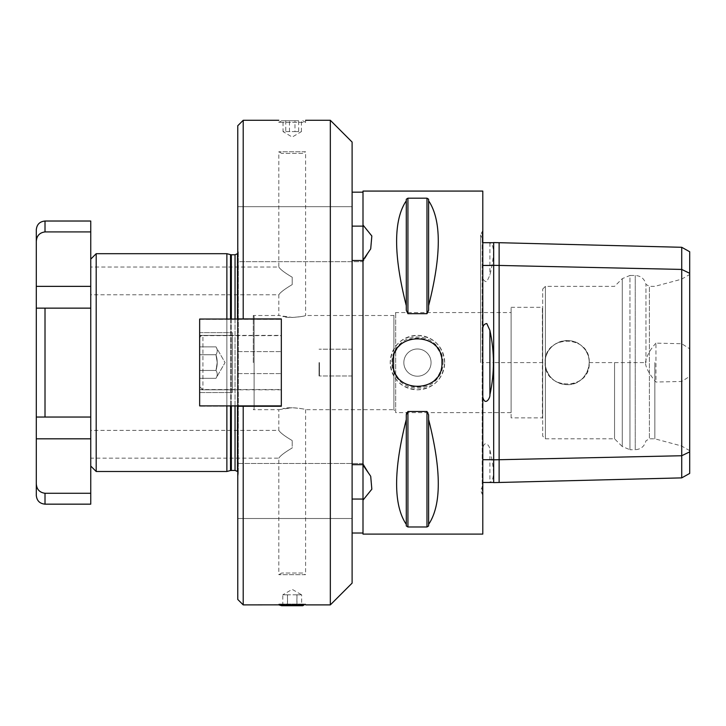<?xml version="1.0" encoding="UTF-8"?>
<svg xmlns="http://www.w3.org/2000/svg" width="726" height="726" viewBox="0 0 726 726"><rect width="100%" height="100%" fill="white"/><g stroke="black" fill="none" stroke-linecap="round" stroke-linejoin="round"><path stroke-width="0.54" stroke-dasharray="3.63 2.72" d="M302.76 573.041L281.67 573.041L302.76 573.041L305.601 574.683L278.829 574.683L305.601 574.683L305.601 409.673C306.218 409.292 290.409 406.224 282.75 408.711L292.215 407.731C300.346 408.384 304.811 409.037 305.601 409.673L393.9 409.673L393.9 315.501L393.9 409.673L395.67 412.613L395.67 312.561L395.67 412.613L511.104 412.613L511.104 312.561L511.104 412.613M302.76 605.711L281.67 605.711M278.829 604.894L278.829 604.077L280.118 604.822L304.312 604.822L305.601 604.077L278.829 604.077L305.601 604.077L305.601 604.894M287.532 605.711L301.644 605.711L287.532 605.711L287.532 594.821L301.644 594.821L301.644 605.711M296.898 594.821L282.786 594.821L292.215 589.376L301.644 594.821L296.898 594.821L296.898 605.711M296.961 594.821L296.961 605.711M287.469 594.821L287.469 605.711M282.786 605.711L282.786 594.821L287.532 594.821M302.76 153.395L281.67 153.395L302.76 153.395L305.601 151.761L278.829 151.761L305.601 151.761L305.601 315.501C306.218 315.892 290.409 318.95 282.75 316.463L292.215 317.453C300.346 316.79 304.811 316.146 305.601 315.501L393.9 315.501L395.67 312.561L511.104 312.561M295.282 120.725L281.67 120.725L295.282 120.725M302.76 120.725L305.601 122.367L278.829 122.367L305.601 122.367L305.601 120.289M298.658 120.725L283.031 120.725L298.658 120.725L298.658 131.615L283.031 131.615L283.031 120.725M289.465 131.615L289.465 120.725M285.772 120.725L285.772 131.615L283.031 131.615L292.215 137.06L301.399 131.615L298.658 131.615M285.772 131.615L294.965 131.615L294.965 120.725M294.965 131.615L301.399 131.615L301.399 120.725M90.75 432.923L90.75 458.151L90.75 432.923C91.059 429.565 91.059 429.565 90.75 432.923C91.059 429.565 91.059 429.565 90.75 432.923M90.75 292.26L90.75 267.032L90.75 292.26C91.059 295.618 91.059 295.618 90.75 292.26C91.059 295.618 91.059 295.618 90.75 292.26M45.012 308.142L90.75 308.142L90.75 286.362L90.75 308.142L36.3 308.142L45.012 308.142L45.012 417.042L36.3 417.042L90.75 417.042L36.3 417.042L36.3 483.779C36.654 489.369 39.558 492.527 45.012 493.272L90.75 493.272L90.75 221.022M253.301 362.592L253.301 315.501L253.301 362.592M90.75 433.377L91.031 430.382L278.829 430.382L278.829 409.673L253.301 409.673L254.1 408.874L254.1 316.309L254.1 408.874M90.75 231.912L45.012 231.912C39.558 232.647 36.654 235.814 36.3 241.404L36.3 308.142L90.75 308.142M36.3 241.404L36.3 229.734M36.3 417.042L36.3 308.142M36.3 495.45L36.3 483.779M90.75 504.162L90.75 493.272M90.75 450.556L90.75 466.047L90.75 450.556M292.215 280.917L292.215 284.601C284.692 289.057 280.236 292.451 278.829 294.801C280.236 292.451 284.692 289.057 292.215 284.601C284.692 289.057 280.236 292.451 278.829 294.801C280.236 292.451 284.692 289.057 292.215 284.601L292.215 277.223C284.692 272.776 280.236 269.373 278.829 267.032C280.236 269.373 284.692 272.776 292.215 277.223C284.692 272.776 280.236 269.373 278.829 267.032C280.236 269.373 284.692 272.776 292.215 277.223L292.215 280.917M319.05 362.592L319.05 375.977L319.05 362.592M319.44 362.592L319.44 375.587L319.44 362.592M202.917 335.367A3.267 3.267 0 0 0 199.65 338.634L199.65 386.55L199.65 338.634A3.267 3.267 0 0 1 202.917 335.367L202.917 389.817L202.917 335.367L232.32 335.367L232.32 389.817L232.32 335.367L232.32 389.817L232.32 335.367L202.917 335.367M215.985 378.31C217.619 375.696 217.619 373.073 215.985 370.46L199.65 370.46L199.65 378.31L199.65 370.46L215.985 370.46C217.619 373.073 217.619 375.696 215.985 378.31L199.65 378.31L199.65 354.724L199.65 378.31L215.985 378.31C217.619 375.696 217.619 373.073 215.985 370.46C217.628 365.214 217.628 359.969 215.985 354.724L217.201 362.592L215.985 370.46L199.65 370.46L215.985 370.46C217.619 373.073 217.619 375.696 215.985 378.31L225.06 362.592L215.985 346.865L199.65 346.865L199.65 370.46L199.65 346.865L215.985 346.865C217.619 349.487 217.619 352.101 215.985 354.724L199.65 354.724L215.985 354.724C217.619 352.101 217.619 349.487 215.985 346.865C217.619 349.487 217.619 352.101 215.985 354.724L217.201 362.592L215.985 370.46C217.628 365.214 217.628 359.969 215.985 354.724L199.65 354.724L215.985 354.724C217.619 352.101 217.619 349.487 215.985 346.865L225.06 362.592L215.985 378.31M232.32 392.539L232.32 332.644L232.32 392.539L232.32 332.644L232.32 392.539L199.65 392.539L199.65 332.644L232.32 332.644L199.65 332.644L199.65 392.539L232.32 392.539M281.325 405.879L199.65 405.879L199.65 319.032L281.325 319.032L281.325 405.879L281.325 389.544L199.65 389.544M281.325 389.544L281.325 335.367L199.65 335.367M281.325 335.367L281.325 319.032M238.31 318.923L281.325 318.923L281.325 406.261L281.325 318.923L243.21 318.923L281.325 318.923L281.325 406.261L238.31 406.261M199.65 392.539L199.65 332.644L199.65 392.539M281.325 335.639L281.325 406.152L281.325 319.304L199.65 319.304L199.65 406.152L199.65 319.304L281.325 319.304L281.325 335.639L199.65 335.639M281.325 389.817L199.65 389.817M281.325 406.152L199.65 406.152L281.325 406.152M511.104 417.858L511.104 362.592L511.104 417.858L542.386 417.858L542.386 307.325L542.685 418.367L542.685 306.808L542.685 418.367M511.104 362.592L511.104 307.325L511.104 362.592M90.75 291.807L91.031 294.801L278.829 294.801L278.829 315.501L292.215 317.453M292.215 277.223L292.215 284.601L292.215 277.223M278.829 409.673L292.215 407.731M292.215 440.573C284.692 436.126 280.236 432.723 278.829 430.382C280.236 432.723 284.692 436.126 292.215 440.573C284.692 436.126 280.236 432.723 278.829 430.382C280.236 432.723 284.692 436.126 292.215 440.573L292.215 447.951C284.692 452.407 280.236 455.801 278.829 458.151C280.236 455.801 284.692 452.407 292.215 447.951C284.692 452.407 280.236 455.801 278.829 458.151C280.236 455.801 284.692 452.407 292.215 447.951L292.215 440.573M370.705 248.873L363 261.696L237.765 261.696L237.765 206.674L237.765 261.696L237.765 206.674L237.765 261.696L363 261.696L370.405 249.363L363 260.135L363 261.696L363 226.122L352.11 226.122L352.11 192.163L352.11 226.122M352.11 260.489L352.11 464.685L352.11 206.674L352.11 260.489L363 260.489L363 464.685L352.11 464.685L352.11 518.509L352.11 499.052L363 499.052L363 260.489M363 191.074L363 226.122M363 499.052L363 534.109M363 465.048L370.405 475.811L363 463.478L363 465.048L363 260.135M237.765 490.994L237.765 518.509L237.765 490.994M482.79 534.109L482.79 191.074M444.675 362.592C443.06 346.057 433.985 336.982 417.45 335.367C400.915 336.982 391.84 346.057 390.225 362.592C391.84 379.117 400.915 388.192 417.45 389.817C433.985 388.192 443.06 379.117 444.675 362.592A27.225 27.225 0 0 1 417.45 389.817A27.225 27.225 0 0 1 390.225 362.592A27.225 27.225 0 0 1 417.45 335.367A27.225 27.225 0 0 1 444.675 362.592M428.612 200.775L428.612 305.7C441.517 254.926 441.517 219.951 428.612 200.775L428.612 305.7M426.979 313.686L426.979 198.189L407.921 198.189L407.921 313.686L426.979 313.686L428.612 310.347L428.612 199.223M406.288 199.223L406.288 200.775C393.383 219.951 393.383 254.926 406.288 305.7L406.288 310.347L407.921 313.686M428.612 525.96L428.612 524.399C441.517 505.223 441.517 470.248 428.612 419.474L428.612 414.836L426.979 411.488L407.921 411.488L406.696 412.613M406.288 414.836L406.288 419.474C393.383 470.248 393.383 505.223 406.288 524.399L406.288 525.96M407.921 411.488L407.921 526.985L426.979 526.985L426.979 411.488M352.11 499.052L352.11 464.685M363 464.685L363 463.478L237.765 463.478L363 463.478L370.405 475.811M237.765 463.478L237.765 518.509L237.765 463.478M243.21 406.261L281.325 406.261L243.21 406.261L243.21 604.894M352.11 362.592L352.11 349.206L352.11 362.592M237.765 125.734L237.765 599.449M237.765 405.879L237.765 319.032M237.765 247.702L237.765 477.481L237.765 247.702L238.31 251.568L238.31 473.606L238.31 251.568L237.765 253.32L237.765 471.864L237.765 253.32M243.21 120.289L243.21 318.923M352.11 142.069L352.11 583.114M330.33 604.894L330.33 120.289M443.041 362.592A25.591 25.591 0 0 0 404.654 340.421A25.591 25.591 0 0 0 404.654 384.753A25.591 25.591 0 0 0 443.041 362.592M403.837 362.592A13.612 13.612 0 0 0 424.256 374.38A13.612 13.612 0 0 0 424.256 350.803A13.612 13.612 0 0 0 403.837 362.592A13.612 13.612 0 0 0 417.45 376.204A13.612 13.612 0 0 0 431.062 362.592A13.612 13.612 0 0 0 417.45 348.979A13.612 13.612 0 0 0 403.837 362.592M392.947 362.592A24.502 24.502 0 0 0 426.834 385.225A24.502 24.502 0 0 0 426.834 339.95A24.502 24.502 0 0 0 392.947 362.592M487.645 482.463L489.905 482.218C494.551 480.367 494.551 469.668 489.905 450.111C490.413 447.198 485.086 438.74 482.79 447.915L482.79 277.323C483.144 279.973 484.478 281.443 486.801 281.733L489.905 275.127C494.578 255.434 494.578 244.698 489.905 242.938L487.7 242.702M484.414 242.702L482.79 242.783L482.79 239.262L482.79 328.043L482.79 242.702M482.79 482.463L482.79 397.131L482.79 485.921L482.79 482.373L484.469 482.463M482.79 494.705L482.79 230.469L482.79 494.705L482.209 494.125L482.209 231.049L482.209 494.125L480.612 490.277L482.79 485.921M493.68 265.453L493.68 242.702M482.79 447.915L482.79 362.592L493.68 362.592L493.68 265.326M482.79 362.592L482.79 277.323M226.875 253.692L226.875 471.492M226.875 405.879L226.875 319.032M237.475 471.492L237.475 253.692M237.475 319.032L237.475 405.879M237.765 471.864L238.31 473.606L237.765 477.481M237.765 253.692L237.765 471.492L237.765 253.692M96.195 253.692L96.195 471.492M645.958 362.592L645.958 284.365L645.958 362.592M614.559 362.592L614.559 438.822L614.559 362.592M681.533 362.592L681.533 279.211L681.533 362.592M689.7 362.592L689.7 274.492L689.7 362.592M654.852 362.592L654.852 438.822L654.852 362.592M689.7 450.683L681.533 445.964L654.852 438.822L649.407 438.822L649.407 286.362L649.407 438.822L645.958 440.809C644.516 446.345 640.949 449.303 635.25 449.712L635.25 275.472L635.25 449.712L629.959 449.712L629.959 362.592L629.959 449.712L622.264 446.517L622.264 278.657L622.264 446.517L614.559 438.822L545.408 438.822L545.408 286.362L545.408 438.822L542.685 436.099L542.685 289.084L542.685 436.099M542.685 289.084L545.408 286.362L614.559 286.362L622.264 278.657L629.959 275.472L629.959 362.592L629.959 275.472L635.25 275.472C640.949 275.871 644.516 278.838 645.958 284.365L649.407 286.362L654.852 286.362L681.533 279.211L689.7 274.492M545.408 366.04C548.148 377.602 555.408 383.8 567.188 384.644C586.1 385.669 596.808 359.624 582.778 346.992C571.171 334.259 547.313 341.774 545.408 359.134C547.313 341.774 571.171 334.259 582.778 346.992C596.808 359.624 586.1 385.669 567.188 384.644C555.408 383.8 548.148 377.602 545.408 366.04M545.135 362.592L545.135 362.592C543.729 391.015 590.592 391.06 589.24 362.592C590.583 334.105 543.729 334.178 545.135 362.592A22.052 22.052 0 0 0 567.188 384.644A22.052 22.052 0 0 0 589.24 362.592A22.052 22.052 0 0 0 567.188 340.539A22.052 22.052 0 0 0 545.135 362.592L493.68 362.592L493.68 459.839M589.24 362.592L645.468 362.592C645.596 367.374 649.089 373.863 655.941 382.039L681.723 381.468L689.7 376.367L689.7 348.807L681.723 343.716L655.941 343.135L655.941 382.039M681.723 455.737L681.723 381.459M655.941 343.135C649.97 349.778 646.485 356.257 645.468 362.592M689.7 273.312L689.7 348.807M689.7 376.367L689.7 451.862M681.723 343.716L681.723 269.428M493.68 482.463L493.68 459.721M406.288 200.775L406.288 305.7M406.288 419.474L406.288 524.399M428.612 419.474L428.612 524.399M90.75 438.822L36.3 438.822M90.75 286.362L36.3 286.362M45.012 221.022L45.012 231.912M45.012 493.272L45.012 504.162M202.917 362.592L202.917 389.817L202.917 362.592M237.765 373.591L281.325 373.591L237.765 373.591M237.765 351.593L281.325 351.593L237.765 351.593M489.905 242.938L489.905 275.127M489.905 450.111L489.905 482.218M230.523 254.663L230.523 470.512M230.523 405.879L230.523 319.032M231.367 254.781L231.367 470.403M231.367 405.879L231.367 319.032M235.042 254.781L235.042 470.403M235.042 405.879L235.042 319.032M499.125 459.721L499.125 265.453M281.67 573.041L278.829 574.683L278.829 458.151L90.75 458.151M281.67 153.395L278.829 151.761L278.829 267.032L90.75 267.032M281.67 120.725L278.829 122.367L278.829 120.289M254.1 316.309L253.301 315.501L278.829 315.501M202.917 389.817L199.65 386.55L202.917 389.817L232.32 389.817L202.917 389.817M511.104 307.325L542.386 307.325L542.685 306.808M352.11 206.674L237.765 206.674L352.11 206.674M352.11 518.509L237.765 518.509L352.11 518.509M352.11 349.206L319.05 349.206L352.11 349.206M352.11 375.977L319.05 375.977L352.11 375.977M480.612 362.592L480.612 234.906L480.612 362.592M482.79 239.262L480.612 234.906L482.79 230.469"/><path stroke-width="1.09" d="M278.829 604.894L281.67 605.711L302.76 605.711L304.312 604.822L243.21 604.894L243.21 406.261L237.765 406.261L281.325 406.261L281.325 318.923L237.765 318.923L243.21 318.923L243.21 120.289L278.829 120.289M45.012 231.912L45.012 221.022L90.75 221.022L90.75 417.042L45.012 417.042L90.75 417.042L90.75 493.272L45.012 493.272C39.558 492.527 36.654 489.369 36.3 483.779L36.3 417.042L45.012 417.042L45.012 308.142L36.3 308.142L36.3 241.404C36.654 235.814 39.558 232.647 45.012 231.912L90.75 231.912M90.75 308.142L45.012 308.142M36.3 308.142L36.3 417.042M45.012 221.022C39.721 221.539 36.817 224.443 36.3 229.734L36.3 241.404M36.3 483.779L36.3 495.45C36.817 500.74 39.721 503.644 45.012 504.162L45.012 493.272M90.75 493.272L90.75 504.162L45.012 504.162M281.325 319.032L199.65 319.032L199.65 405.879L281.325 405.879M352.11 226.122L363 226.122L363 260.135L370.705 248.873L371.839 235.995L363 225.033L371.839 235.995L370.705 248.873M363 226.122L363 191.074L482.79 191.074L482.79 534.109L363 534.109L363 500.141L371.839 489.188L370.705 476.301L371.839 489.188L363 500.141L363 499.052L352.11 499.052M363 260.489L352.11 260.489M370.405 475.811L363 465.048L363 499.052M363 260.135L363 465.048M392.947 362.592C391.441 330.983 443.459 330.983 441.952 362.592C443.459 394.191 391.441 394.191 392.947 362.592M428.612 305.7L428.612 310.347L426.979 313.686L407.921 313.686L406.288 310.347L406.288 305.7C393.383 254.926 393.383 219.951 406.288 200.775L406.288 199.223L407.921 198.189L426.979 198.189L428.612 199.223L428.612 200.775C441.517 219.951 441.517 254.926 428.612 305.7L428.612 200.775M428.612 199.223L426.979 198.189L426.979 313.686M407.921 313.686L407.921 198.189L406.288 199.223M406.696 412.613L406.288 414.836L407.921 411.488L426.979 411.488L428.612 414.836L428.612 419.474C441.517 470.248 441.517 505.223 428.612 524.399L428.612 525.96L426.979 526.985L428.612 525.96M406.288 525.96L407.921 526.985L406.288 525.96L406.288 524.399C393.383 505.223 393.383 470.248 406.288 419.474L406.288 414.836M426.979 411.488L426.979 526.985L407.921 526.985L407.921 411.488M352.11 464.685L363 464.685M237.765 405.879L237.765 599.449L243.21 604.894M237.765 319.032L243.21 318.923M243.21 120.289L237.765 125.734L237.765 318.923M330.33 604.894L352.11 583.114L352.11 142.069L330.33 120.289L330.33 604.894L305.601 604.894M237.765 406.261L243.21 406.261M493.68 242.702L482.79 242.702M482.79 328.043C483.144 325.312 484.478 323.814 486.801 323.551L489.905 330.384C494.578 351.928 494.578 373.391 489.905 394.79C490.413 397.966 485.086 406.469 482.79 397.131M482.79 482.463L493.68 482.463M482.79 265.453L493.68 265.453M482.79 459.721L493.68 459.721M237.475 405.879L237.475 471.492L235.042 470.403L230.523 470.512L226.875 471.492L226.875 405.879M226.875 319.032L226.875 253.692L230.523 254.663L230.523 319.032M235.042 319.032L235.042 254.781L237.475 253.692L237.475 319.032M226.875 471.492L96.195 471.492L96.195 253.692L90.75 259.137M681.723 455.737L681.723 477.88L499.125 482.472L499.125 459.721L681.723 455.737L689.7 451.862L689.7 251.75L681.723 247.285L681.723 455.737M681.723 477.88L689.7 473.416L689.7 451.862M689.7 273.312L681.723 269.428L493.68 265.326L493.68 482.599L499.125 482.472M493.68 459.839L499.125 459.721L499.125 242.702L493.68 242.575L493.68 265.326M406.288 305.7L406.288 200.775M406.288 524.399L406.288 419.474M428.612 524.399L428.612 419.474M90.75 438.822L36.3 438.822M90.75 286.362L36.3 286.362M489.905 394.79L489.905 330.384M230.523 470.512L230.523 405.879M231.367 470.403L231.367 405.879M231.367 319.032L231.367 254.781L230.523 254.663M235.042 470.403L235.042 405.879M352.11 533.02L363 533.02M305.601 120.289L330.33 120.289M235.042 254.781L231.367 254.781M90.75 466.047L96.195 471.492M96.195 253.692L226.875 253.692M499.125 242.702L681.723 247.294M352.11 192.163L363 192.163"/></g></svg>
